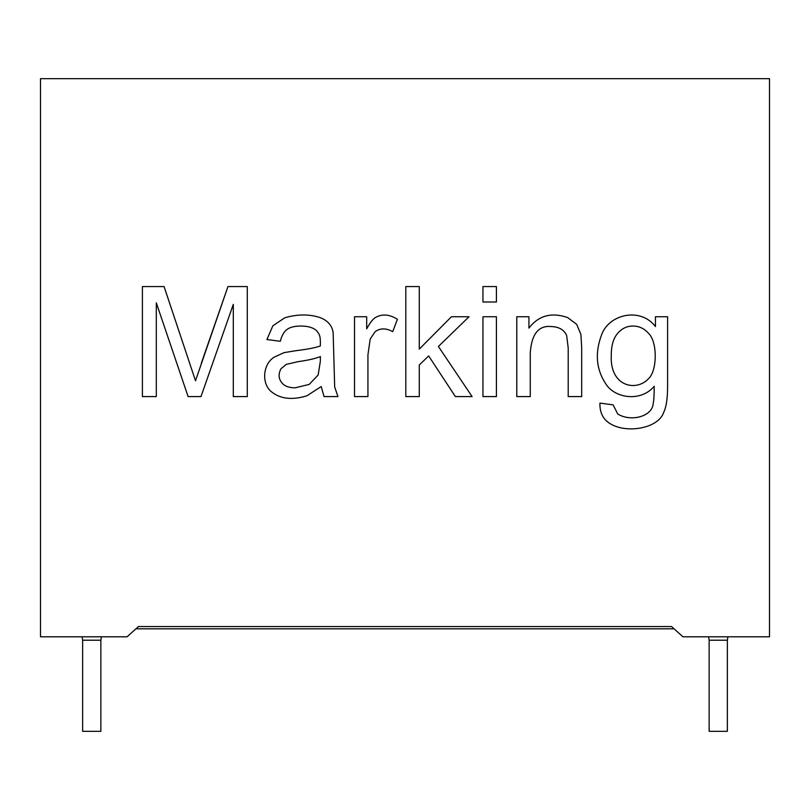 <?xml version="1.0" encoding="UTF-8"?>
<svg xmlns="http://www.w3.org/2000/svg" width="810" height="810" viewBox="0 0 810 810"><rect width="100%" height="100%" fill="white"/><g stroke="black" fill="none" stroke-linecap="round" stroke-linejoin="round"><path stroke-width="1.21" d="M674.072 628.823L135.928 628.823L674.072 628.823M82.65 731.339L100.865 731.339L82.64 731.339L82.64 640.214L82.64 731.339M100.865 640.214L82.64 640.214L100.865 640.214L100.865 731.339M709.135 731.339L727.36 731.339L709.135 731.339L709.135 640.214L709.135 731.339M727.36 731.339L727.36 640.214L709.135 640.214L727.36 640.214L727.876 636.802M82.124 636.802L82.64 640.214L82.124 636.802M708.608 636.802L709.135 640.214L708.608 636.802M769.5 636.802L682.931 636.802L769.5 636.802L769.5 78.661L40.5 78.661L40.5 636.802L127.069 636.802L138.459 626.545L671.541 626.545L682.931 636.802L671.541 626.545L138.459 626.545L127.069 636.802L40.5 636.802L40.5 78.661L769.5 78.661L769.5 636.802M663.795 412.118C666.346 406.914 667.622 398.125 667.602 385.752L667.602 316.74L667.602 385.752C667.622 398.125 666.346 406.914 663.795 412.118C658.591 428.946 624.551 434.373 608.421 422.516C602.529 418.233 599.694 411.763 599.926 403.107L613.109 404.868L617.726 413.95C630.565 422.172 652.435 416.654 653.174 403.552C653.872 400.818 654.207 395.057 654.207 386.259C641.216 402.023 615.671 398.459 606.366 384.72C596.292 370.059 594.662 353.524 601.465 335.127C608.725 314.047 640.528 306.879 655.452 326.562L655.452 316.74L667.602 316.74L655.452 316.74L655.452 326.562C640.528 306.879 608.725 314.047 601.465 335.127C594.662 353.524 596.292 370.059 606.366 384.72C615.671 398.459 641.216 402.023 654.207 386.259C654.207 395.057 653.872 400.818 653.174 403.552C652.435 416.654 630.565 422.172 617.726 413.95L613.109 404.868L599.926 403.107C599.694 411.763 602.529 418.233 608.421 422.516C624.551 434.373 658.591 428.946 663.795 412.118C666.346 406.914 667.622 398.125 667.602 385.752L667.602 316.74L655.452 316.74M530.256 396.586L530.256 352.927L530.256 396.586L516.78 396.586L516.78 316.74L528.94 316.74L528.94 328.101C538.569 315.525 551.458 312.002 567.618 317.55L576.7 324.365L580.881 334.398L581.681 347.51L581.681 396.586L568.205 396.586L568.205 347.946L566.666 335.573C564.216 329.883 559.153 326.886 551.499 326.562C538.66 325.164 531.573 333.953 530.256 352.927L530.256 396.586L516.78 396.586L530.256 396.586L530.256 352.927C531.573 333.953 538.66 325.164 551.499 326.562C559.153 326.886 564.216 329.883 566.666 335.573L568.205 347.946L568.205 396.586L581.681 396.586L581.681 347.51L580.881 334.398L576.7 324.365L567.618 317.55C551.458 312.002 538.569 315.525 528.94 328.101L528.94 316.74L516.78 316.74L516.78 396.586L516.78 316.74L528.94 316.74M496.419 396.586L482.942 396.586L482.942 316.74L496.419 316.74L496.419 396.586L482.942 396.586L496.419 396.586L496.419 316.74L482.942 316.74L482.942 396.586L482.942 316.74L496.419 316.74L496.419 396.586M496.419 302.019L482.942 302.019L482.942 286.568L496.419 286.568L496.419 302.019L482.942 302.019L496.419 302.019L496.419 286.568L482.942 286.568L482.942 302.019L482.942 286.568L496.419 286.568L496.419 302.019M419.286 396.586L405.81 396.586L405.81 286.568L419.286 286.568L419.286 349.12L451.443 316.74L469.02 316.74L438.402 346.488L472.098 396.586L455.392 396.586L428.662 355.934L419.286 365.016L419.286 396.586L405.81 396.586L419.286 396.586L419.286 365.016L428.662 355.934L455.392 396.586L472.098 396.586L438.402 346.488L469.02 316.74L451.443 316.74L419.286 349.12L419.286 286.568L405.81 286.568L405.81 396.586L405.81 286.568L419.286 286.568M367.932 396.586L367.932 354.831L367.932 396.586L354.527 396.586L354.527 316.74L366.687 316.74L366.687 328.83C369.755 323.18 372.559 319.464 375.111 317.692C382.016 313.662 389.438 314.199 397.386 319.312L392.698 331.685C386.259 328.009 380.427 327.979 375.182 331.614L370.21 339.015L367.932 354.831L367.932 396.586L354.527 396.586L367.932 396.586L367.932 354.831L370.21 339.015L375.182 331.614C380.427 327.979 386.259 328.009 392.698 331.685L397.386 319.312C389.438 314.199 382.016 313.662 375.111 317.692C372.559 319.464 369.755 323.18 366.687 328.83L366.687 316.74L354.527 316.74L354.527 396.586L354.527 316.74L366.687 316.74M319.585 317.409C327.574 320.365 332.09 325.417 333.143 332.566L334.682 387.069L337.973 396.586L324.061 396.586L321.195 386.552L306.919 395.786C292.39 400.272 280.645 398.996 271.684 391.969C261.174 383.889 262.794 363.892 274.317 357.109L284.057 352.633L296.146 350.659C307.101 349.353 315.161 347.784 320.325 345.971C320.669 335.036 319.363 334.5 316.589 330.662C313.136 327.604 307.982 326.065 301.128 326.045C294.83 326.035 290.142 327.159 287.064 329.417C284.016 331.644 281.769 335.603 280.321 341.283L266.925 339.522L272.859 325.833L284.796 317.773C297.28 314.169 308.873 314.047 319.585 317.409C327.574 320.365 332.09 325.417 333.143 332.566L334.682 387.069L337.973 396.586L324.061 396.586L321.195 386.552L324.061 396.586L337.973 396.586L334.682 387.069L333.143 332.566C332.09 325.417 327.574 320.365 319.585 317.409C308.873 314.047 297.28 314.169 284.796 317.773L272.859 325.833L266.925 339.522L280.321 341.283C281.769 335.603 284.016 331.644 287.064 329.417C290.142 327.159 294.83 326.035 301.128 326.045C307.982 326.065 313.136 327.604 316.589 330.662C319.363 334.5 320.669 335.036 320.325 345.971C315.161 347.784 307.101 349.353 296.146 350.659L284.057 352.633L274.317 357.109C262.794 363.892 261.174 383.889 271.684 391.969C280.645 398.996 292.39 400.272 306.919 395.786L321.195 386.552M156.31 396.586L142.398 396.586L142.398 286.568L164.076 286.568L195.504 380.771L227.954 286.568L247.293 286.568L247.293 396.586L233.3 396.586L233.3 304.368L200.991 396.586L188.102 396.586L156.31 302.829L156.31 396.586L142.398 396.586L156.31 396.586L156.31 302.829L188.102 396.586L200.991 396.586L233.3 304.368L233.3 396.586L247.293 396.586L247.293 286.568L227.954 286.568L195.504 380.771L164.076 286.568L142.398 286.568L142.398 396.586L142.398 286.568L164.076 286.568L195.504 380.771M201.356 363.113L227.954 286.568L247.293 286.568L247.293 396.586L233.3 396.586M200.991 396.586L188.102 396.586M271.684 391.969C261.174 383.889 262.794 363.892 274.317 357.109L284.057 352.633L296.146 350.659M301.128 326.045C307.982 326.065 313.136 327.604 316.589 330.662C313.136 327.604 307.982 326.065 301.128 326.045C294.83 326.035 290.142 327.159 287.064 329.417C284.016 331.644 281.769 335.603 280.321 341.283L266.925 339.522L272.859 325.833L284.796 317.773M280.989 368.752L286.335 364.358L298.201 361.645C308.083 360.258 315.485 358.567 320.395 356.592L320.325 361.503L320.395 356.592L320.325 361.503L318.127 375.05L309.187 384.426L295.194 387.798C289.95 387.848 285.94 386.643 283.186 384.213C278.61 379.819 277.881 374.666 280.989 368.752L286.335 364.358L298.201 361.645C308.083 360.258 315.485 358.567 320.395 356.592C315.485 358.567 308.083 360.258 298.201 361.645L286.335 364.358L280.989 368.752C277.881 374.666 278.61 379.819 283.186 384.213C285.94 386.643 289.95 387.848 295.194 387.798L309.187 384.426L295.194 387.798L309.187 384.426L318.127 375.05L320.325 361.503L318.127 375.05M375.111 317.692C382.016 313.662 389.438 314.199 397.386 319.312L392.698 331.685M367.932 354.831L370.21 339.015L375.182 331.614M451.443 316.74L469.02 316.74M472.098 396.586L455.392 396.586M567.618 317.55L576.7 324.365L580.881 334.398L581.681 347.51L581.681 396.586L568.205 396.586L568.205 347.946L566.666 335.573M530.256 352.927C531.573 333.953 538.66 325.164 551.499 326.562M568.205 347.946L568.205 396.586M608.421 422.516C602.529 418.233 599.694 411.763 599.926 403.107L613.109 404.868M617.726 413.95C630.565 422.172 652.435 416.654 653.174 403.552C653.872 400.818 654.207 395.057 654.207 386.259C641.216 402.023 615.671 398.459 606.366 384.72M611.277 355.276C611.266 345.597 613.372 338.327 617.574 333.447C621.827 328.485 626.95 326.025 632.954 326.045C639.141 326.065 644.396 328.556 648.709 333.517C657.649 342.296 657.102 370.565 648.851 378.351C636.599 392.192 609.657 386.795 611.277 355.276C611.266 345.597 613.372 338.327 617.574 333.447C613.372 338.327 611.266 345.597 611.277 355.276C609.657 386.795 636.599 392.192 648.851 378.351C657.102 370.565 657.649 342.296 648.709 333.517C644.396 328.556 639.141 326.065 632.954 326.045C626.95 326.025 621.827 328.485 617.574 333.447C613.372 338.327 611.266 345.597 611.277 355.276M648.709 333.517C657.649 342.296 657.102 370.565 648.851 378.351C657.102 370.565 657.649 342.296 648.709 333.517C644.396 328.556 639.141 326.065 632.954 326.045M100.875 640.214L101.392 636.802"/></g></svg>
